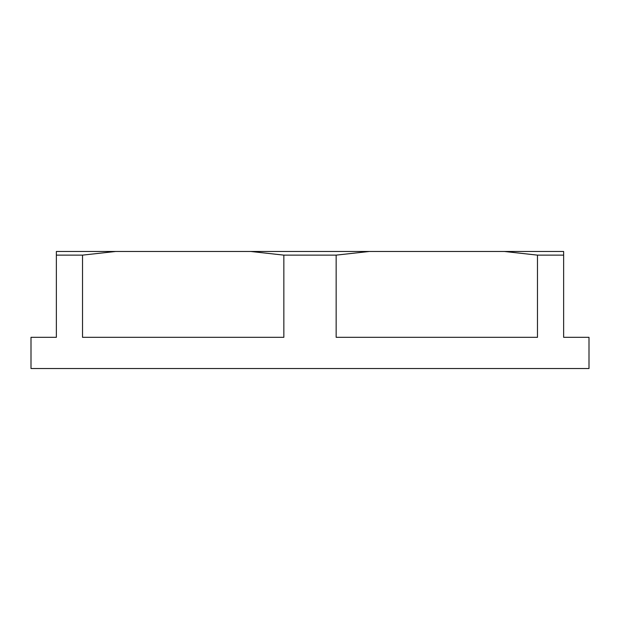 <?xml version="1.0" encoding="UTF-8"?>
<svg xmlns="http://www.w3.org/2000/svg" width="620" height="620" viewBox="0 0 620 620"><rect width="100%" height="100%" fill="white"/><g stroke="black" fill="none" stroke-linecap="round" stroke-linejoin="round"><path stroke-width="0.93" d="M115.676 251.472L56.366 251.472L56.366 255.13L82.522 255.13L115.676 251.472L250.681 251.472L283.844 255.13L336.156 255.13L369.319 251.472L250.681 251.472M336.156 255.13L336.156 337.311L537.478 337.311L537.478 255.13L563.634 255.13L563.634 251.472L369.319 251.472M563.634 255.13L563.634 337.311L589 337.311L589 368.528L31 368.528L31 337.311L56.366 337.311L56.366 255.13M504.324 251.472L537.478 255.13M82.522 255.13L82.522 337.311L283.844 337.311L283.844 255.13"/></g></svg>
